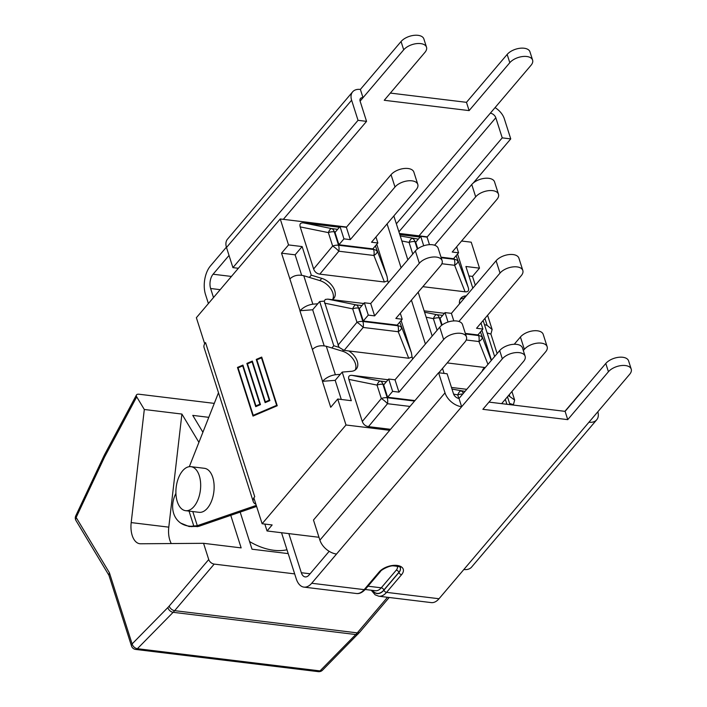 <?xml version="1.0" encoding="UTF-8"?>
<svg xmlns="http://www.w3.org/2000/svg" width="707" height="707" viewBox="0 0 707 707"><rect width="100%" height="100%" fill="white"/><g stroke="black" fill="none" stroke-linecap="round" stroke-linejoin="round"><path stroke-width="1.06" d="M220.195 289.667L210.615 288.5L213.505 297.541M318.981 537.285L288.845 533.617L301.323 572.723A10.278 5.656 -83.1 0 0 305.185 576.912A10.278 5.656 -83.1 0 0 309.065 574.985L329.17 551.319M281.536 532.725L296.215 578.733A20.556 11.303 -83.1 0 0 303.948 587.119A20.556 11.303 -83.1 0 0 311.707 583.257L336.532 554.032A15.315 9.827 -139.7 0 1 319.9 540.157L313.475 520.043L438.587 372.748L445.012 392.862A15.315 9.827 40.3 0 0 461.644 406.737L502.332 358.838L499.69 350.566L459.002 398.465A5.037 3.235 -139.7 0 1 453.532 393.896L447.116 373.782L438.587 372.748M358.034 120.323L351.618 100.208A15.315 9.827 -139.7 0 1 352.643 91.839A15.315 9.827 -139.7 0 1 360.376 89.427L363.018 97.699A5.037 3.235 40.3 0 0 360.473 98.494A5.037 3.235 40.3 0 0 360.137 101.242L366.553 121.365L358.034 120.323L232.921 267.626L238.356 268.28M352.643 91.839L227.521 239.134A15.315 9.827 40.3 0 0 226.496 247.503L232.921 267.626M283.33 219.338L366.553 121.365M210.615 288.5A10.278 5.656 96.9 0 1 213.081 274.219L231.419 276.446M229.033 255.439L213.081 274.219M226.399 247.158L210.439 265.947A20.556 11.303 96.9 0 0 205.516 294.51L208.397 303.55M398.907 231.825L495.81 117.751A5.037 3.235 -139.7 0 0 490.331 113.182L531.019 65.283A12.797 6.84 162.3 0 0 532.601 60.104A12.797 6.84 162.3 0 0 522.694 56.525A12.797 6.84 162.3 0 0 509.8 62.702L469.112 110.601L384.237 100.279L424.925 52.38A12.797 6.84 162.3 0 0 426.507 47.201A12.797 6.84 162.3 0 0 416.591 43.622A12.797 6.84 162.3 0 0 403.706 49.799L360.102 101.136M426.507 47.201L423.864 38.92A12.797 6.84 162.3 0 0 413.957 35.35A12.797 6.84 162.3 0 0 401.063 41.527L360.376 89.427M473.292 182.989L510.746 138.899L504.33 118.785A15.315 9.827 40.3 0 0 495.059 107.623M495.81 117.751L502.226 137.865L510.746 138.899M419.004 235.846L502.226 137.865M371.228 590.221L375.134 594.826L378.802 596.222L431.261 602.603A20.556 11.303 -83.1 0 0 439.02 598.741L463.845 569.515A15.315 9.827 40.3 0 0 471.587 567.102L596.699 419.808A15.315 9.827 -139.7 0 1 588.958 422.22L629.645 374.321A12.797 6.84 162.3 0 0 631.227 369.142A12.797 6.84 162.3 0 0 621.32 365.563A12.797 6.84 162.3 0 0 608.427 371.741L567.739 419.64L565.105 411.368L488.988 402.106M459.002 398.465L461.644 406.737L336.532 554.032M597.83 411.783A15.315 9.827 -139.7 0 1 596.699 419.808M564.902 411.341L582.78 390.291M532.601 60.104L529.967 51.832A12.797 6.84 162.3 0 0 520.052 48.253A12.797 6.84 162.3 0 0 507.166 54.43L466.479 102.329L390.361 93.077M469.112 110.601L466.479 102.329M631.227 369.142L628.594 360.87A12.797 6.84 162.3 0 0 618.678 357.291A12.797 6.84 162.3 0 0 605.793 363.469L565.105 411.368M567.739 419.64L482.863 409.318L523.551 361.418A12.797 6.84 162.3 0 0 525.133 356.24L522.491 347.959A12.797 6.84 162.3 0 0 512.584 344.389A12.797 6.84 162.3 0 0 499.69 350.566M525.133 356.24A12.797 6.84 162.3 0 0 515.217 352.66A12.797 6.84 162.3 0 0 502.332 358.838M288.845 533.617L267.043 530.966L272.151 524.956L262.12 523.737L253.84 497.781L254.741 496.721L205.551 342.603L204.765 343.682A12.09 6.469 162.3 0 0 204.058 347.499L253.247 501.617A12.09 6.469 -17.7 0 1 253.884 497.914M264.842 524.064L267.043 530.966M463.341 393.357A8.06 4.436 -83.1 0 0 460.991 390.9A8.06 2.916 101.5 0 0 457.729 394.913A8.06 4.313 -17.7 0 1 462.758 394.046M523.321 350.548L524.355 349.329A12.797 6.84 -17.7 0 1 537.249 343.151A12.797 6.84 -17.7 0 1 547.156 346.73A12.797 6.84 -17.7 0 1 545.574 351.909L501.634 403.644M547.156 346.73L543.223 334.402A12.797 6.84 162.3 0 0 533.308 330.823A12.797 6.84 162.3 0 0 520.423 337L524.355 349.329M514.245 344.265L520.423 337M505.319 399.305L506.91 404.289M451.473 387.454L466.77 389.318M485.258 367.552L447.186 362.921M458.923 321.473L500.026 273.088A12.797 6.84 -17.7 0 1 512.911 266.91A12.797 6.84 -17.7 0 1 522.827 270.481A12.797 6.84 -17.7 0 1 521.245 275.668L476.553 328.278L482.899 329.055L477.897 334.941L465.339 333.412M522.827 270.481L518.894 258.152A12.797 6.84 162.3 0 0 508.978 254.582A12.797 6.84 162.3 0 0 496.093 260.759L500.026 273.088M453.806 320.907L451.402 313.369L496.093 260.759M448.052 322.021L445.048 312.6L451.402 313.369M442.679 315.384L436.652 314.65A8.06 2.916 101.5 0 0 433.391 318.671A8.06 4.313 -17.7 0 1 439.294 317.858A8.06 4.436 -83.1 0 0 436.652 314.65L424.562 312.202M466.213 339.987L478.939 341.543A8.06 3.058 -21.6 0 0 482.201 337.522A8.06 4.313 162.3 0 0 478.648 335.569A8.06 4.436 96.9 0 1 478.939 341.543L487.963 364.37M445.048 312.6L440.046 318.486L442.122 324.999M480.99 323.055L482.899 329.055M481.9 330.231L491.471 360.243M424.129 310.841L444.438 313.316M434.584 245.232L475.687 196.838A12.797 6.84 -17.7 0 1 488.581 190.66A12.797 6.84 -17.7 0 1 498.488 194.239A12.797 6.84 -17.7 0 1 496.906 199.418L452.215 252.037L458.569 252.806L453.567 258.7L441.009 257.171M498.488 194.239L494.555 181.911A12.797 6.84 162.3 0 0 484.649 178.332A12.797 6.84 162.3 0 0 471.755 184.509L475.687 196.838M429.467 244.666L427.063 237.128L471.755 184.509M423.723 245.771L420.718 236.35L427.063 237.128M441.875 263.746L454.61 265.293A8.06 3.058 -21.6 0 0 457.871 261.281A8.06 4.313 162.3 0 0 454.318 259.328A8.06 4.436 96.9 0 1 454.61 265.293L465.091 291.814L422.857 286.671M401.823 240.954L409.061 242.421A8.06 4.313 -17.7 0 1 414.956 241.617A8.06 4.436 -83.1 0 0 412.322 238.409A8.06 2.916 101.5 0 0 409.061 242.421L412.764 254.025M457.562 253.99L468.352 287.802C469.165 290.718 468.078 292.062 465.091 291.814M399.791 234.6L420.108 237.066M420.718 236.35L415.707 242.245L417.784 248.749M456.651 246.814L458.569 252.806M376.778 244.268L387.056 276.481L387.728 280.741L384.387 281.996L319.82 274.139C316.763 273.653 314.695 271.93 313.634 268.978L300.201 226.894C299.388 223.969 300.475 222.634 303.462 222.882L339.404 227.247M319.82 274.139L338.839 251.215A8.06 4.436 -83.1 0 0 338.547 245.241A8.06 4.313 162.3 0 0 332.652 246.045A8.06 2.068 39.7 0 1 338.839 251.215L373.906 255.474A8.06 3.058 -21.6 0 0 377.167 251.462A8.06 4.313 162.3 0 0 373.614 249.509A8.06 4.436 96.9 0 1 373.906 255.474L384.387 281.996M394.992 187.019A12.797 6.84 -17.7 0 1 407.877 180.851A12.797 6.84 -17.7 0 1 417.793 184.421A12.797 6.84 -17.7 0 1 416.211 189.6L371.52 242.218L377.865 242.987L372.863 248.882L338.945 244.755L343.947 238.86L340.014 226.532L346.368 227.309L391.051 174.691L394.992 187.019L350.301 239.638L343.947 238.86M417.793 184.421L413.86 172.093A12.797 6.84 162.3 0 0 403.944 168.522A12.797 6.84 162.3 0 0 391.051 174.691M350.301 239.638L346.368 227.309M337.646 229.324L331.618 228.591A8.06 2.916 101.5 0 0 328.357 232.603A8.06 4.313 -17.7 0 1 334.261 231.799A8.06 4.436 -83.1 0 0 331.618 228.591L303.462 222.882M340.014 226.532L335.012 232.426L338.945 244.755M375.956 236.995L377.865 242.987M401.108 320.518L411.394 352.722L412.066 356.991L408.726 358.246L344.159 350.389L363.177 327.456A8.06 4.436 -83.1 0 0 362.885 321.491A8.06 4.313 162.3 0 0 356.982 322.295A8.06 2.068 39.7 0 1 363.177 327.456L398.235 331.724A8.06 3.058 -21.6 0 0 401.496 327.712A8.06 4.313 162.3 0 0 397.944 325.75A8.06 4.436 96.9 0 1 398.235 331.724L408.726 358.246M361.975 305.574L355.957 304.841A8.06 2.916 101.5 0 0 352.696 308.853A8.06 4.313 -17.7 0 1 358.59 308.049A8.06 4.436 -83.1 0 0 355.957 304.841L327.801 299.123L325.3 299.45L324.266 301.129L319.67 301.518L333.784 345.741L339.007 347.323L324.266 301.129M327.801 299.123L363.743 303.497M419.322 263.269A12.797 6.84 -17.7 0 1 432.216 257.092A12.797 6.84 -17.7 0 1 442.122 260.671A12.797 6.84 -17.7 0 1 440.541 265.85L395.849 318.459L402.203 319.237L397.193 325.123L363.274 321.005L368.285 315.11L364.344 302.782L370.698 303.55L415.389 250.941L419.322 263.269L374.63 315.879L368.285 315.11M442.122 260.671L438.19 248.343A12.797 6.84 162.3 0 0 428.274 244.763A12.797 6.84 162.3 0 0 415.389 250.941M374.63 315.879L370.698 303.55M339.007 347.323L344.159 350.389M364.344 302.782L359.342 308.676L363.274 321.005M400.286 313.236L402.203 319.237M392.615 391.351L388.682 379.023L383.68 384.917L387.613 397.246L392.615 391.351L398.969 392.129L443.651 339.51A12.797 6.84 -17.7 0 1 456.545 333.342A12.797 6.84 -17.7 0 1 466.461 336.912A12.797 6.84 -17.7 0 1 464.879 342.091L438.817 372.775M387.613 397.246L414.956 400.577M466.461 336.912L462.519 324.584A12.797 6.84 162.3 0 0 452.613 321.013A12.797 6.84 162.3 0 0 439.719 327.182L443.651 339.51M398.969 392.129L395.027 379.8L439.719 327.182M388.682 379.023L395.027 379.8M386.314 381.815L380.286 381.082A8.06 2.916 101.5 0 0 377.025 385.094A8.06 4.313 -17.7 0 1 382.929 384.29A8.06 4.436 -83.1 0 0 380.286 381.082L352.13 375.373L388.072 379.739M348.869 379.385L377.025 385.094L381.32 398.536A8.06 2.068 39.7 0 1 387.507 403.706A8.06 4.436 -83.1 0 0 387.215 397.732A8.06 4.313 162.3 0 0 381.32 398.536L362.302 421.469L348.869 379.385C348.056 376.46 349.143 375.125 352.13 375.373M390.538 429.317L368.488 426.63C365.422 426.144 363.363 424.421 362.302 421.469M459.497 303.833A14.193 9.103 -139.7 0 1 460.92 298.168A14.193 9.103 -139.7 0 1 465.78 295.88L466.293 295.835M472.815 288.156L465.904 266.495L479.505 268.147L471.224 242.192L461.574 241.016M427.293 236.854L399.428 233.46M494.635 356.522L483.438 321.438L482.581 321.181M348.701 350.937A14.193 9.103 -139.7 0 1 356.301 369.019A14.193 9.103 -139.7 0 1 351.441 371.308L342.197 372.085L351.317 400.692L337.716 399.031L345.997 424.987L389.698 430.307M412.702 358.997L412.066 356.991M388.373 282.747L387.728 280.741M508.474 395.584L514.643 400.047L513.432 404.651L509.623 403.494M482.634 369.973A14.193 9.103 -139.7 0 1 483.738 369.346M346.598 227.035L280.246 218.967L288.536 244.922L302.136 246.575L311.266 275.173L309.366 277.418L319.882 280.599A14.193 9.103 -139.7 0 1 332.688 299.45M309.366 277.409L303.771 275.721C298.08 274.44 293.449 275.509 289.879 278.912L281.527 253.168L295.128 254.82L301.65 275.262M324.177 345.838L312.671 309.772L300.033 310.727C303.542 307.121 307.81 304.938 312.856 304.178L317.77 303.763M340.288 374.33L335.189 380.339L322.551 381.303C326.06 377.688 330.337 375.505 335.374 374.745L340.288 374.33L342.197 372.085M513.432 404.651L513.574 405.102M484.428 324.557L487.123 325.37L492.125 329.48L490.905 334.075L497.127 353.58M490.905 334.075L487.096 332.926M468.927 275.96L472.497 276.402L475.316 285.213M337.716 399.031L330.708 407.285L322.454 381.418M355.214 370.017A14.193 9.103 -139.7 0 0 342.621 351.238L326.298 346.289C320.607 345.007 315.976 346.077 312.397 349.488L299.936 310.85M460.107 299.406A14.193 9.103 -139.7 0 1 463.88 298.115L464.393 298.071M242.704 365.864L238.073 367.843L253.221 415.327L276.649 405.332L261.493 357.848L256.853 359.828L269.871 400.613L265.116 402.637L252.099 361.851L247.459 363.831L260.476 404.616L255.722 406.649L242.704 365.864L243.19 365.917M253.221 415.327L277.188 405.562M276.649 405.332L277.126 405.394M261.493 357.848L261.979 357.901M252.099 361.851L252.585 361.913M277.241 405.747L253.009 416.087L237.472 367.428L242.925 365.095L255.943 405.88L259.884 404.201L246.867 363.416L252.319 361.091L265.337 401.876L269.27 400.197L256.252 359.412L261.714 357.079L277.241 405.747M261.837 357.486L257.154 359.695M256.252 359.412L257.092 359.51M269.27 400.197L269.756 400.25M269.809 400.418L265.337 401.876M252.452 361.489L247.759 363.707M246.867 363.416L247.706 363.522M259.884 404.201L260.362 404.263M260.415 404.431L255.943 405.88M243.058 365.501L238.365 367.711M237.472 367.428L238.312 367.525M255.907 504.268A12.09 6.469 -17.7 0 1 253.247 501.617M204.765 343.682A12.09 6.469 -17.7 0 1 205.551 342.603M482.192 371.166A14.193 9.103 -139.7 0 1 483.438 368.736A14.193 9.103 -139.7 0 1 484.878 367.507M311.266 275.173L321.782 278.364A14.193 9.103 -139.7 0 1 333.244 287.44A14.193 9.103 -139.7 0 1 333.784 298.451A14.193 9.103 -139.7 0 1 332.343 299.68M341.295 399.473L335.189 380.339M302.136 246.575L295.128 254.82M288.536 244.922L281.527 253.168M280.246 218.967L196.369 317.708L204.659 343.664M345.997 424.987L262.12 523.737M509.994 404.669L507.476 396.768M333.784 345.741L331.883 347.985M319.67 301.518L312.671 309.772M479.505 268.147L472.497 276.402M214.283 403.379L138.996 394.223A5.037 2.421 -151.9 0 0 136.451 395.001A5.037 2.421 -151.9 0 0 136.716 396.866L144.308 409.486L181.902 414.063L198.914 442.343M202.9 432.242L192.764 415.38L208.777 417.333M190.97 466.673L204.429 468.308A22.164 12.196 96.9 0 1 213.85 491.789A22.164 12.196 96.9 0 1 199.074 512.319L185.614 510.684A22.164 12.196 96.9 0 1 175.999 494.785A22.164 12.196 96.9 0 1 182.6 470.835A22.164 12.196 96.9 0 1 190.97 466.673A22.164 12.196 96.9 0 1 200.39 490.154A22.164 12.196 96.9 0 1 185.614 510.684M214.203 564.098A5.037 3.235 -139.7 0 1 208.733 559.537L169.185 606.093A5.037 3.235 40.3 0 0 174.656 610.662L214.203 564.098L294.669 573.89M132.112 643.927A5.037 3.42 44.5 0 0 137.397 648.699L173.144 612.315A40.308 22.164 -83.1 0 0 174.656 610.662L357.274 632.871A40.308 22.164 96.9 0 1 355.762 634.533L173.144 612.315A5.037 3.42 44.5 0 1 167.859 607.543L132.112 643.927L109.391 572.714L108.878 575.1L131.493 645.968A5.037 2.695 -17.7 0 1 132.112 643.927M288.2 553.608L252.01 549.206L240.168 512.098M230.756 515.332L241.149 547.89L203.554 543.312L208.733 559.537M181.902 414.063L168.787 527.157A20.149 11.082 -83.1 0 0 171.297 543.55M203.554 543.312L140.569 543.771A20.149 11.082 96.9 0 1 139.792 543.727A20.149 11.082 96.9 0 1 131.193 522.588L144.308 409.486M286.98 549.772A52.398 33.609 -139.7 0 1 249.562 541.553M175.919 493.345A27.29 21.758 -51 0 0 179.569 522.234A27.29 21.758 -51 0 0 191.226 526.255L197.297 525.681L195.972 526.132L197.209 526.724L195.972 526.132L189.114 526.538L198.473 526.441L256.606 506.451M256.27 505.399L197.297 525.681L192.79 511.559M189.326 466.673L218.49 392.712M180.656 523.065L189.114 526.538M191.226 526.255L191.791 526.715M301.323 572.723L310.081 573.784M226.496 247.503L351.618 100.208M401.063 41.527L403.706 49.799M490.331 113.182L396.353 223.827M319.9 540.157L445.012 392.862M463.845 569.515L588.958 422.22M507.166 54.43L509.8 62.702M608.427 371.741L605.793 363.469M378.802 596.222A20.556 11.303 -83.1 0 0 386.561 592.36A2.421 1.555 -139.7 0 1 383.936 590.168A18.135 9.978 96.9 0 1 372.271 590.354M356.408 593.5C359.359 593.968 362.355 592.554 365.395 589.258A2.421 1.555 -139.7 0 1 364.176 589.638A20.556 11.303 96.9 0 1 356.408 593.5L303.948 587.119M439.02 598.741L386.561 592.36L401.576 574.685A2.421 1.555 -139.7 0 1 398.951 572.493L383.936 590.168M401.576 574.685A13.504 7.22 162.3 0 0 397.087 565.432A13.504 7.22 162.3 0 0 379.182 571.963A2.421 1.555 40.3 0 0 380.41 571.583C380.49 570.293 388.991 565.573 393.127 565.839C398.951 566.395 401.346 567.12 400.321 568.004A11.082 5.93 -17.7 0 1 398.951 572.493L398.898 572.334A11.082 5.93 162.3 0 0 400.295 567.942M372.492 590.38A17.94 9.863 -83.1 0 0 383.883 590.009L398.898 572.334A2.421 1.555 -139.7 0 0 396.274 570.142L381.259 587.817A15.519 8.537 96.9 0 1 375.399 590.734L365.192 589.488M383.883 590.009A2.421 1.555 40.3 0 0 381.259 587.817L367.985 586.2M311.707 583.257L364.176 589.638L379.182 571.963M397.051 566.024A8.67 4.631 -17.7 0 1 396.274 570.142M453.594 394.073L457.729 394.913L458.852 398.439M465.012 391.386L451.994 389.071M478.294 334.473L478.648 335.569L465.515 333.969M491.277 360.473L480.424 331.963M426.153 317.196L433.391 318.671L437.094 330.275M441.681 325.335L439.294 317.858L440.452 318M418.35 239.143L400.224 235.952M417.342 249.085L414.956 241.617L416.123 241.759M453.965 258.223L454.318 259.328L441.186 257.728M468.352 287.802L456.095 255.722M387.056 276.481L375.39 245.903M300.201 226.894L328.357 232.603L332.652 246.045L313.634 268.978M373.261 248.413L373.614 249.509L338.547 245.241L334.261 231.799L335.418 231.94M411.394 352.722L399.729 322.145M397.599 324.654L397.944 325.75L362.885 321.491L358.59 308.049L359.757 308.19M324.54 303.135L352.696 308.853L356.982 322.295L337.964 345.228M368.488 426.63L387.507 403.706L409.98 406.437M414.541 401.055L387.215 397.732L382.929 384.29L384.087 384.431M387.074 223.898L401.081 267.785M411.412 300.148L425.411 344.026M509.243 394.683L509.641 395.947M303.771 275.721L312.856 304.178M312.397 349.488L322.551 381.303M326.298 346.289L335.374 374.745M289.879 278.912L300.033 310.727M484.914 318.442L487.123 325.37M465.78 295.88L463.88 298.115M321.782 278.364L319.882 280.599M343.213 350.212L342.4 351.176M169.185 606.093A35.27 19.398 96.9 0 1 167.859 607.543M109.391 572.714L76.153 517.462A5.037 3.438 149 0 0 76.011 520.573L108.949 575.321M135.682 649.433A5.037 2.775 -83.1 0 0 137.397 648.699L320.015 670.908A5.037 2.775 96.9 0 1 318.3 671.65L135.682 649.433A5.037 5.037 0 0 1 131.493 645.968M75.773 515.827A5.037 2.165 25.2 0 0 76.153 517.462L104.053 458.109A5.037 2.165 -154.8 0 1 103.673 456.475L75.773 515.827A5.037 5.037 0 0 0 76.011 520.573M104.053 458.109A35.27 19.398 96.9 0 1 105.096 456.024A5.037 2.421 -151.9 0 1 104.83 454.159L103.673 456.475M105.096 456.024L136.716 396.866M358.255 633.799A5.037 3.42 44.5 0 1 355.762 634.533L320.015 670.908A5.037 3.42 44.5 0 0 322.507 670.183L359.819 632.076A5.037 3.235 40.3 0 1 357.274 632.871L387.507 597.282M131.193 522.588L168.787 527.157M189.034 511.099L193.851 526.194M365.395 589.258L380.41 571.583M514.643 400.047L511.93 391.528M492.125 329.48L487.591 315.278M393.843 215.935L407.842 259.822M418.173 292.185L432.18 336.064M442.502 368.427L444.093 373.42M104.83 454.159L136.451 395.001M389.204 597.486L359.819 632.076M318.3 671.65A5.037 5.037 0 0 0 322.507 670.183M180.639 523.092L179.569 522.234"/></g></svg>
